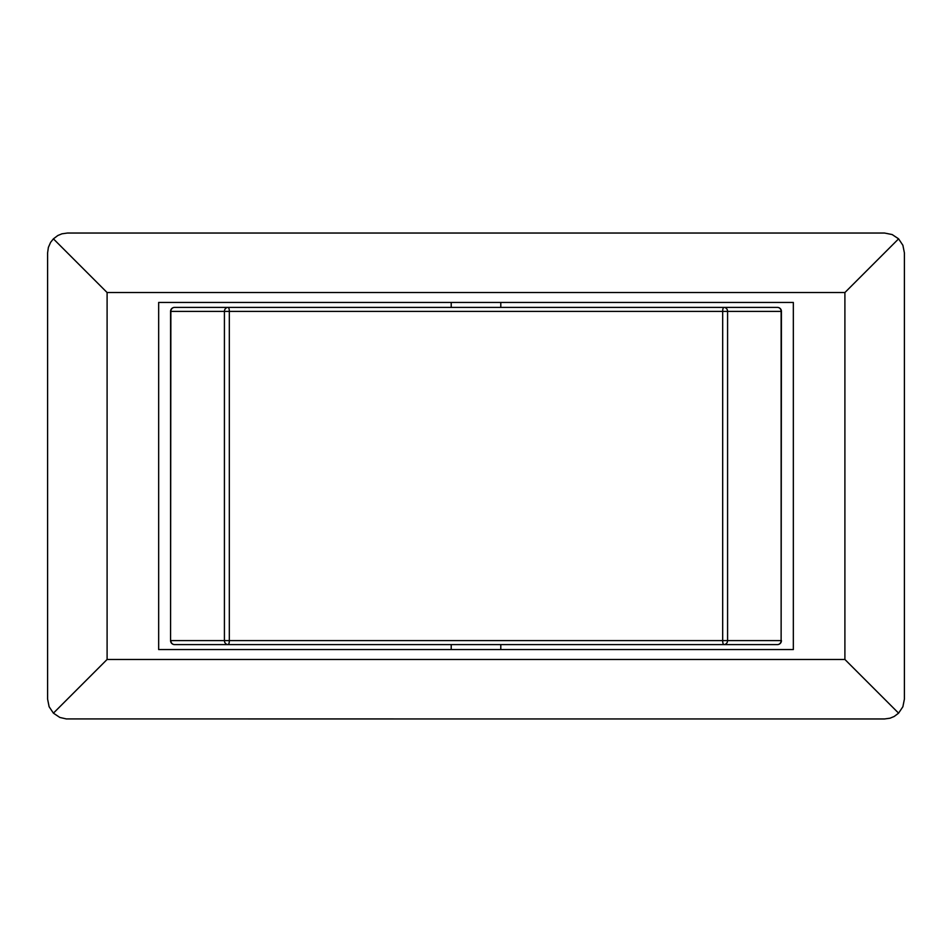 <?xml version="1.0" encoding="UTF-8"?>
<svg xmlns="http://www.w3.org/2000/svg" width="952" height="952" viewBox="0 0 952 952"><rect width="100%" height="100%" fill="white"/><g stroke="black" fill="none" stroke-linecap="round" stroke-linejoin="round"><path stroke-width="1.43" d="M777.463 307.413A3.963 3.653 90 0 1 781.128 311.387L781.128 640.613L727.578 640.613A3.963 3.653 90 0 1 723.913 644.587L777.463 644.587A3.963 3.653 -90 0 0 781.128 640.613L781.437 311.387A3.963 3.963 0 0 0 777.463 307.413L723.913 307.413A3.963 3.653 90 0 1 727.578 311.387L781.437 311.387M777.463 644.587A3.963 3.963 0 0 0 781.437 640.613M723.913 644.587A3.963 1.238 -90 0 1 722.675 640.613L229.325 640.613A3.963 1.238 90 0 1 228.087 644.587L723.913 644.587M170.563 640.613L170.872 311.387A3.963 3.653 -90 0 1 174.537 307.413A3.963 3.963 0 0 0 170.563 311.387L170.563 640.613A3.963 3.963 0 0 0 174.537 644.587L228.087 644.587A3.963 3.653 -90 0 1 224.422 640.613L170.872 640.613A3.963 3.653 90 0 0 174.537 644.587M170.563 311.387L224.422 311.387A3.963 3.653 -90 0 1 228.087 307.413L174.537 307.413M228.087 307.413A3.963 1.238 90 0 1 229.325 311.387L722.675 311.387A3.963 1.238 -90 0 1 723.913 307.413L228.087 307.413M793.337 302.462L793.337 649.538L158.663 649.538L158.663 302.462L793.337 302.462M53.407 713.155L49.111 706.717L47.6 699.125L47.6 252.875L48.373 247.389L50.634 242.32L53.407 238.845L57.834 235.513L61.939 233.811L67.437 233.038L884.563 233.038L892.155 234.549L898.593 238.845L844.9 292.538L844.9 659.462L898.593 713.155L894.166 716.487L890.061 718.189L884.563 718.962L66.319 718.927L59.845 717.451L53.407 713.155L107.1 659.462L107.1 292.538L844.9 292.538M53.407 238.845L107.1 292.538M898.593 238.845L902.889 245.283L904.4 252.875L904.4 699.125L902.889 706.717L898.593 713.155M844.9 659.462L107.1 659.462M229.325 640.613L224.422 640.613L224.422 311.387L229.325 311.387L229.325 640.613M727.578 640.613L722.675 640.613L722.675 311.387L727.578 311.387L727.578 640.613M451.212 302.462L451.212 307.413M500.788 302.462L500.788 307.413M451.212 644.587L451.212 649.538M500.788 644.587L500.788 649.538"/></g></svg>
